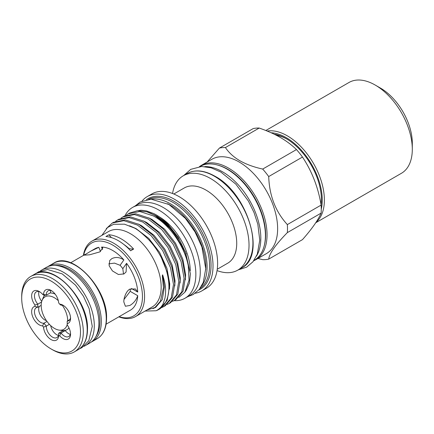 <?xml version="1.0" encoding="UTF-8"?>
<svg xmlns="http://www.w3.org/2000/svg" width="434" height="434" viewBox="0 0 434 434"><rect width="100%" height="100%" fill="white"/><g stroke="black" fill="none" stroke-linecap="round" stroke-linejoin="round"><path stroke-width="0.65" d="M274.147 134.177A49.682 28.687 60 0 1 286.25 138.679L286.25 138.679A49.682 28.687 60 0 1 321.382 199.531A49.682 28.687 60 0 1 321.062 204.777M321.372 198.701A47.686 27.532 60 0 1 320.927 204.007M375.226 85.064L380.52 88.124A44.941 25.948 -120 0 1 412.3 143.166L412.3 149.28A52.433 30.271 -120 0 0 375.226 85.064A52.433 30.271 -120 0 0 349.012 82.471L265.803 130.509M67.699 320.818A18.754 10.828 -120 0 0 67.699 320.737A18.754 10.828 -120 0 0 62.246 305.211M58.319 300.681A18.754 10.828 -120 0 0 42.049 300.464A18.754 10.828 -120 0 0 41.181 305.422A18.754 10.828 -120 0 0 59.17 330.117A18.754 10.828 -120 0 0 67.216 324.556M55.145 294.116A20.615 11.902 -120 0 0 50.203 292.939M44.751 295.239A20.615 11.902 -120 0 0 43.102 297.892L42.049 300.464M40.433 270.881A43.617 25.183 60 0 1 41.642 270.1L46.232 267.452A43.617 25.183 60 0 1 68.04 269.612A43.617 25.183 60 0 1 96.538 308.048A43.617 25.183 60 0 1 89.849 343.001L85.259 345.648A43.617 25.183 60 0 1 83.979 346.305M41.642 270.1A43.617 25.183 60 0 1 63.451 272.264A43.617 25.183 60 0 1 91.948 310.701A43.617 25.183 60 0 1 85.259 345.648M58.677 333.214A20.848 12.038 -120 0 0 61.015 333.008L65.23 330.572A20.848 12.038 60 0 1 62.892 330.784L58.677 333.214L58.666 335.862A10.736 6.201 60 0 1 51.093 339.594A10.736 6.201 60 0 1 43.525 327.117A22.845 13.188 60 0 1 42.521 325.869A10.736 6.201 60 0 1 31.639 311.688A10.736 6.201 60 0 1 34.953 306.361A22.845 13.188 60 0 1 34.942 305.682A22.845 13.188 60 0 1 34.953 305.021A10.736 6.201 60 0 1 31.639 295.869A10.736 6.201 60 0 1 39.228 291.485A10.736 6.201 60 0 1 42.521 294.252A22.845 13.188 60 0 1 43.525 294.165L46.335 295.174L50.55 292.738A8.74 5.045 -120 0 1 50.545 292.375A8.74 5.045 -120 0 1 50.789 290.53M39.971 291.957A8.74 5.045 -120 0 0 36.272 291.87A8.74 5.045 -120 0 0 34.465 295.869A8.74 5.045 -120 0 0 37.829 304.163A20.848 12.038 -120 0 0 37.763 305.682A20.848 12.038 -120 0 0 37.829 307.277A8.74 5.045 -120 0 0 36.272 307.69A8.74 5.045 -120 0 0 34.465 311.688A8.74 5.045 -120 0 0 37.687 319.82A8.74 5.045 -120 0 0 43.997 323.184A20.848 12.038 -120 0 0 46.335 326.091L43.525 327.117M49.395 324.328L46.335 326.091A8.74 5.045 -120 0 0 46.33 326.449A8.74 5.045 -120 0 0 50.143 335.243A8.74 5.045 -120 0 0 56.876 337.581A8.74 5.045 -120 0 0 58.682 333.741M46.997 321.453L43.997 323.184L42.521 325.869M41.181 305.346L37.829 307.277L34.953 306.361M43.525 294.165A10.736 6.201 60 0 1 51.093 290.427A10.736 6.201 60 0 1 58.666 302.905A22.845 13.188 60 0 1 59.67 304.153A10.736 6.201 60 0 1 62.957 305.183A10.736 6.201 60 0 1 70.552 318.334A10.736 6.201 60 0 1 67.237 323.661A22.845 13.188 60 0 1 67.248 324.339A22.845 13.188 60 0 1 67.237 325.001A10.736 6.201 60 0 1 70.552 334.153A10.736 6.201 60 0 1 59.67 335.77A22.845 13.188 60 0 1 58.666 335.862M51.836 290.899A8.74 5.045 -120 0 0 48.136 290.807A8.74 5.045 -120 0 0 46.33 294.811A8.74 5.045 -120 0 0 46.335 295.174A20.848 12.038 -120 0 0 43.997 295.38L42.521 294.252M41.555 302.01L37.829 304.163L34.953 305.021M21.7 298.039A41.572 24 -120 0 0 51.093 348.952A41.572 24 -120 0 0 80.491 331.983A41.572 24 -120 0 0 51.093 281.069A41.572 24 -120 0 0 21.7 298.039L21.7 296.411A43.568 25.156 60 0 1 30.722 276.463A43.568 25.156 60 0 1 64.297 288.138A43.568 25.156 60 0 1 83.312 331.983A43.568 25.156 60 0 1 74.29 351.925A43.568 25.156 60 0 1 52.509 349.766L51.093 348.952M102.511 249.539L101.556 247.076L102.771 247.944L99.912 251.872L89.61 254.796L84.153 255.17L90.885 251.102L98.838 247.32A35.452 20.469 -120 0 0 94.981 248.736L90.885 251.102M131.497 288.474L137.73 292.071L135.381 288.946L129.875 289.147C126.31 290.785 123.609 298.093 123.831 301.966L125.393 306.247L129.875 305.455C133.623 303.274 136.243 300.019 137.73 295.695A35.452 20.469 -120 0 1 130.433 310.142L120.012 316.158M120.099 265.304A24.841 14.344 60 0 1 122.817 268.684L126.576 263.329L126.082 271.961L123.967 273.914L118.411 274.505L112.428 270.919L109.118 265.706L109.742 260.476L111.733 258.697C115.601 256.749 119.643 257.167 123.858 259.95L120.099 265.304L114.489 263.118L108.793 263.856M38.924 291.588A8.74 5.045 -120 0 0 38.68 293.433A8.74 5.045 -120 0 0 41.735 301.359M39.358 306.393A8.74 5.045 -120 0 0 38.68 309.252A8.74 5.045 -120 0 0 46.405 320.623M50.68 325.592A8.74 5.045 -120 0 0 58.444 335.428M67.237 325.001L67.189 324.231A20.848 12.038 -120 0 0 67.232 323.417M296.465 149.567C291.854 145.075 286.451 141.023 280.255 137.41C274.044 133.856 267.018 130.737 259.196 128.052L225.42 147.549C228.783 152.627 233.595 157.021 239.856 160.737C246.3 164.356 253.912 167.133 262.689 169.07L296.465 149.567A61.416 35.458 60 0 1 302.482 157.054L268.711 176.557C269.368 195.723 275.579 211.732 287.346 224.59L321.117 205.087C318.149 187.309 311.938 171.3 302.482 157.054M321.117 205.087A61.416 35.458 60 0 1 321.117 213.11L287.346 232.613C275.612 244.624 269.4 253.461 268.711 259.125L302.482 239.628C311.872 228.978 318.084 220.141 321.117 213.11M268.711 259.125A61.416 35.458 -120 0 1 262.689 259.662L257.964 258.48M287.346 232.613A61.416 35.458 -120 0 0 287.346 224.59M268.711 176.557A61.416 35.458 -120 0 0 262.689 169.07M239.112 161.98A54.478 31.454 60 0 1 274.7 209.985A54.478 31.454 60 0 1 266.351 253.64L255.756 259.754A54.478 31.454 60 0 0 264.111 216.099A54.478 31.454 60 0 0 228.517 168.094A54.478 31.454 60 0 0 201.278 165.397L211.873 159.283A54.478 31.454 60 0 1 239.112 161.98M142.048 201.056A54.478 31.454 60 0 1 147.256 196.586L151.851 193.933A54.478 31.454 60 0 1 179.09 196.635A54.478 31.454 60 0 1 214.678 244.64A54.478 31.454 60 0 1 206.324 288.295L201.734 290.943A54.478 31.454 60 0 1 195.262 293.221M173.801 194.003L184.287 187.949A43.443 25.08 60 0 1 206.009 190.103A43.443 25.08 60 0 1 234.387 228.382A43.443 25.08 60 0 1 227.725 263.194L217.244 269.248M147.256 196.586A54.478 31.454 60 0 1 174.495 199.282A54.478 31.454 60 0 1 210.089 247.288A54.478 31.454 60 0 1 201.734 290.943M172.548 193.504A54.478 31.454 60 0 1 183.273 175.792A54.478 31.454 60 0 1 210.512 178.493A54.478 31.454 60 0 1 246.1 226.499A54.478 31.454 60 0 1 237.751 270.149A54.478 31.454 60 0 1 217.049 270.583M146.508 199.645A52.286 30.185 60 0 1 174.072 201.316A52.286 30.185 60 0 1 208.613 248.725A52.286 30.185 60 0 1 198.712 290.064M148.623 199.32A51.483 29.724 60 0 1 173.155 202.504A51.483 29.724 60 0 1 206.459 246.794A51.483 29.724 60 0 1 200.052 288.393M151.406 199.179A51.483 29.724 60 0 1 170.687 203.931A51.483 29.724 60 0 1 202.521 243.962A51.483 29.724 60 0 1 201.56 286.055M167.605 203.736A50.284 29.029 60 0 1 170.258 205.157A50.284 29.029 60 0 1 205.716 269.747M83.382 255.436A43.568 25.156 60 0 1 91.981 241.098A43.568 25.156 60 0 1 113.768 243.257A43.568 25.156 60 0 1 142.227 281.644A43.568 25.156 60 0 1 135.549 316.56A43.568 25.156 60 0 1 118.835 316.842M91.981 241.098L108.576 231.517A43.568 25.156 60 0 1 130.363 233.671A43.568 25.156 60 0 1 158.822 272.064A43.568 25.156 60 0 1 152.144 306.979L135.549 316.56M123.782 244.413A38.783 22.389 60 0 1 129.001 248.573A37.449 21.624 -120 0 0 133.629 249.045A43.568 25.156 -120 0 0 121.27 238.922A43.568 25.156 -120 0 0 108.912 234.778A37.449 21.624 -120 0 0 111.457 237.604M133.629 249.045L130.629 250.776A43.568 25.156 -120 0 0 118.27 240.653A43.568 25.156 -120 0 0 105.912 236.508L108.912 234.778M83.659 255.273A42.071 24.288 60 0 1 112.71 245.091A42.071 24.288 60 0 1 142.281 292.793A42.071 24.288 60 0 1 119.111 316.679M101.909 235.369L107.491 227.541L113.648 224.291L124.46 224.177L133.77 227.774C136.753 228.87 141.831 232.939 148.998 239.969C154.623 246.23 157.45 250.478 161.323 257.59A49.058 28.324 60 0 1 158.773 309.491A49.058 28.324 60 0 1 156.028 310.755C156.712 310.646 161.063 307.679 161.866 305.802C162.403 305.834 163.472 303.116 165.077 297.648C166.124 289.245 165.826 285.328 162.642 274.814L162.3 275.796L163.455 287.78L160.439 301.234L154.905 307.532L146.806 310.06M145.07 311.064L156.028 310.755M161.323 257.59L167.285 272.536L169.51 286.7L167.198 300.317L160.01 308.78L158.773 309.491M161.909 307.484L163.987 306.485L171.175 298.022L173.486 284.406L170.513 267.745L162.663 250.597L151.075 235.608L137.47 225.083L123.864 220.662L112.276 223.038L106.292 228.631M112.276 223.038L113.6 222.273L125.182 219.897L138.788 224.324L152.399 234.843L163.981 249.838L171.831 266.981L174.804 283.646L172.493 297.257L165.305 305.72L163.987 306.485M167.209 304.424L169.282 303.426L176.47 294.963L178.781 281.351L175.808 264.686L167.958 247.543L156.37 232.548L142.764 222.029L129.158 217.602L117.576 219.978L115.661 221.259M117.576 219.978L118.894 219.219L130.482 216.843L144.088 221.264L157.694 231.789L169.276 246.778L177.132 263.926L180.099 280.586L177.794 294.198L170.6 302.661L169.282 303.426M172.504 301.364L174.577 300.366L181.765 291.903L184.076 278.292L181.103 261.626L173.253 244.483L161.67 229.494L148.059 218.969L134.453 214.548L122.871 216.924L120.956 218.199M122.871 216.924L124.189 216.159L135.777 213.783L149.383 218.21L162.989 228.729L174.577 243.718L182.426 260.867L185.399 277.527L183.088 291.143L175.9 299.606L174.577 300.366M128.166 213.864L129.489 213.099L137.415 210.712L146.8 211.814A49.058 28.324 60 0 1 154.493 215.259A49.058 28.324 60 0 1 188.291 265.809C184.586 246.176 169.428 224.53 153.359 215.91L139.753 211.488L128.166 213.864L126.256 215.145M146.8 211.814L154.726 215.221L172.537 230.438L185.432 251.823L190.401 273.838L189.43 283.033L186.202 290.324L184.868 292.218L189.04 280.212L188.291 265.809M178.721 297.512L184.868 292.218M186.267 253.95L178.228 237.268L167.817 224.107C163.038 219.278 158.35 215.769 153.75 213.571L146.708 210.984C142.737 210.322 140.545 210.105 140.128 210.344L138.3 210.658M163.244 221.112A44.49 25.687 60 0 1 178.906 239.21M190.244 270.756A44.49 25.687 -120 0 0 158.849 216.55M174.045 300.659A52.433 30.271 -120 0 0 184.998 298.245A52.433 30.271 -120 0 0 193.038 256.228A52.433 30.271 -120 0 0 158.784 210.029A52.433 30.271 -120 0 0 132.571 207.43A52.433 30.271 -120 0 0 124.987 215.725M184.998 298.245L189.414 295.695A52.433 30.271 -120 0 0 197.448 253.678A52.433 30.271 -120 0 0 163.2 207.479A52.433 30.271 -120 0 0 136.981 204.881L132.571 207.43M199.814 166.591L200.02 166.472A54.179 31.281 60 0 1 227.107 169.157A54.179 31.281 60 0 1 262.499 216.897A54.179 31.281 60 0 1 254.194 260.313L253.993 260.427M204.745 166.591A54.179 31.281 60 0 1 222.517 171.804A54.179 31.281 60 0 1 256.451 256.158M137.73 292.071A35.452 20.469 -120 0 0 126.576 263.329M130.265 288.941A24.841 14.344 60 0 1 130.205 291.35L137.73 295.695M98.838 247.32L100.471 251.525M123.858 259.95A35.452 20.469 -120 0 0 101.556 247.076M128.681 248.758L129.001 248.573M225.42 147.549A61.416 35.458 -120 0 0 219.403 148.086L253.174 128.589A61.416 35.458 60 0 1 259.196 128.052M207.175 161.99L219.403 148.086M124.043 299.427L130.205 291.35M123.527 274.142L122.817 268.684M69.874 319.56L67.189 321.111A8.74 5.045 -120 0 0 68.74 320.704A8.74 5.045 -120 0 0 70.514 317.455M63.7 305.655A8.74 5.045 -120 0 0 61.015 305.205L59.67 304.153M59.67 335.77L61.015 333.008A8.74 5.045 -120 0 0 68.74 336.524A8.74 5.045 -120 0 0 70.514 333.274M65.23 330.572A8.74 5.045 -120 0 0 70.308 334.364M67.237 323.661L67.189 321.111M59.17 330.117L61.926 330.491A20.615 11.902 -120 0 0 68.995 327.936M276.187 135.191A47.686 27.532 60 0 1 286.961 139.097M315.73 222.767L401.439 173.28A52.433 30.271 -120 0 0 412.3 149.28M267.176 131.063A52.433 30.271 60 0 1 305.031 151.265A52.433 30.271 60 0 1 324.382 200.036A52.433 30.271 60 0 1 316.071 222.251M321.258 209.215A50.93 29.404 -120 0 0 322.261 200.036A50.93 29.404 -120 0 0 271.158 132.771M34.606 274.223C52.78 261.561 88.824 299.688 87.489 329.33C87.38 339.138 84.277 345.925 78.174 349.685A43.568 25.156 -120 0 0 87.196 329.737A43.568 25.156 -120 0 0 68.181 285.897A43.568 25.156 -120 0 0 34.606 274.223L30.722 276.463M53.675 263.216C71.849 250.548 107.887 288.681 106.558 318.323C106.449 328.131 103.341 334.912 97.243 338.677A43.568 25.156 -120 0 0 106.265 318.73A43.568 25.156 -120 0 0 87.245 274.885A43.568 25.156 -120 0 0 53.675 263.216L48.733 266.069A43.568 25.156 60 0 1 82.303 277.738A43.568 25.156 60 0 1 101.323 321.583A43.568 25.156 60 0 1 92.296 341.531L91.248 342.079M95.881 336.627A42.57 24.575 -120 0 0 99.907 321.583A42.57 24.575 -120 0 0 54.765 265.418M241.635 267.908A54.478 31.454 -120 0 0 249.984 224.253A54.478 31.454 -120 0 0 214.396 176.247A54.478 31.454 -120 0 0 187.157 173.551C194.996 169.32 204.24 170.204 214.895 176.199C247.809 193.255 266.633 256.19 241.635 267.908L237.751 270.149M264.165 245.997A53.48 30.874 -120 0 0 227.812 169.32A53.48 30.874 -120 0 0 217.396 164.996M162.642 274.814L164.426 286.885L162.3 299.547L155.627 307.418L153.007 308.596M129.592 225.794L136.092 228.631L148.786 238.418L159.598 252.366L166.933 268.32L169.727 283.825L169.493 289.033M138.137 223.966L141.392 225.571L154.086 235.358L164.898 249.306L172.233 265.261L175.021 280.765L174.793 285.973M143.432 220.911L146.687 222.517L159.381 232.304L170.193 246.252L177.528 262.207L180.316 277.711L180.088 282.919M148.726 217.852L151.981 219.458L164.676 229.244L175.488 243.192L182.822 259.147L185.611 274.651L185.383 279.859M153.609 214.618L157.276 216.403L167.817 224.107M97.243 338.677L92.296 341.531M78.174 349.685L74.29 351.925M36.152 273.442L38.517 271.82L47.48 269.498L62.149 273.849L75.543 285.154L83.507 296.335L89.138 308.655L92.263 326.422L88.769 340.777L81.923 347.661L79.623 348.735M120.76 315.724L106.097 324.193M238.185 269.899L246.68 267.127L252.979 261.762L257.281 254.205L259.76 240.192L257.834 224.264L254.015 212.497L248.4 201.045L235.841 184.135L220.857 172.076L211.146 167.833L201.658 166.482L190.727 169.358L183.707 175.542M135.256 205.879L140.171 202.005L151.075 199.179L168.951 204.485L185.307 218.286L195.045 231.951L201.918 247.006L205.738 268.695L203.275 282.469L199.152 289.554L193.152 294.572L187.683 296.693M253.754 260.758L255.756 259.754M199.412 166.629L201.278 165.397M183.273 175.792L187.157 173.551M85.27 254.34L70.644 262.787M48.733 266.069L47.729 266.698"/></g></svg>
